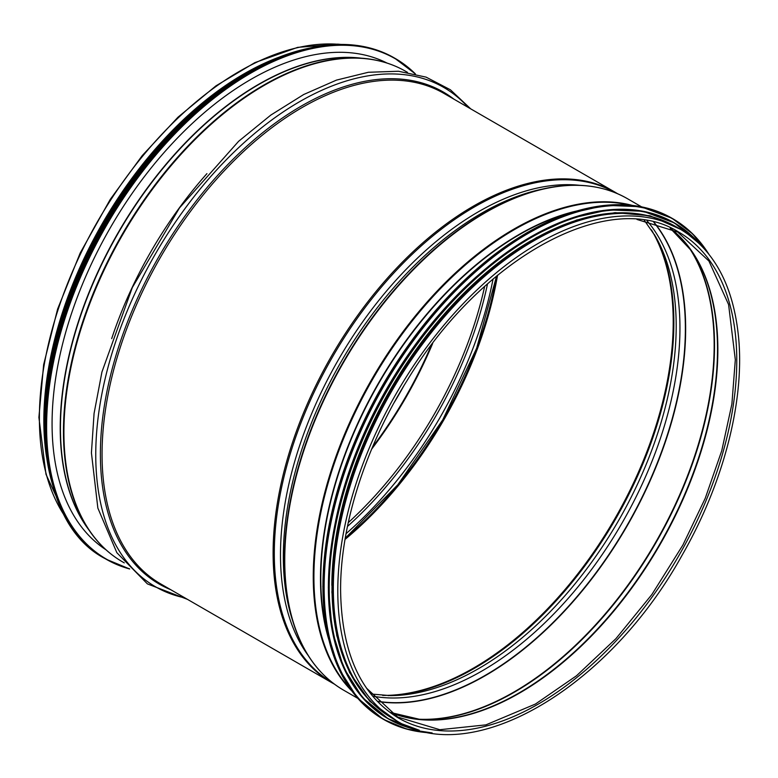 <?xml version="1.0" encoding="UTF-8"?>
<svg xmlns="http://www.w3.org/2000/svg" width="778" height="778" viewBox="0 0 778 778"><rect width="100%" height="100%" fill="white"/><g stroke="black" fill="none" stroke-linecap="round" stroke-linejoin="round"><path stroke-width="1.17" d="M44.288 425.43A282.638 163.176 -60 0 1 44.239 420.421A282.638 163.176 -60 0 1 248.454 71.809M46.631 457.503A283.202 163.506 -60 0 1 43.84 420.655A283.202 163.506 -60 0 1 277.396 57.796M396.556 720.729L392.102 718.162A283.776 163.837 -60 0 1 333.334 588.256A283.776 163.837 -60 0 1 457.201 302.681A283.776 163.837 -60 0 1 675.868 226.651L680.332 229.228C714.35 249.767 733.819 286.314 738.721 338.877C744.42 402.644 723.083 483.984 682.043 555.317C608.503 688.53 471.721 768.479 396.556 720.729A283.776 163.837 -60 0 1 337.788 590.833A283.776 163.837 -60 0 1 461.655 305.248A283.776 163.837 -60 0 1 680.332 229.228M476.593 276.569A282.638 163.176 120 0 0 335.688 520.618M530.752 240.869A282.638 163.176 120 0 0 331.846 585.377M522.767 247.55A282.638 163.176 120 0 0 333.645 575.127M105.983 549.793A281.159 162.33 -60 0 1 68.415 323.152A281.159 162.33 -60 0 1 250.876 79.395A281.159 162.33 -60 0 1 386.997 63.047M88.731 529.73A280.479 161.931 -60 0 1 60.217 427.89A280.479 161.931 -60 0 1 161.046 170.256A280.479 161.931 -60 0 1 361.002 58.146M105.477 549.287A283.066 163.429 -60 0 1 89.878 531.374L86.63 526.706A280.547 161.98 -60 0 1 60.451 428.075A280.547 161.98 -60 0 1 357.326 57.844L362.995 58.311A283.066 163.429 -60 0 1 386.316 62.872M63.456 431.868A283.066 163.429 -60 0 1 362.995 58.311C378.672 59.634 392.939 63.981 405.766 71.372A283.202 163.506 -60 0 0 187.537 147.237A283.202 163.506 -60 0 0 63.913 432.247A283.202 163.506 -60 0 0 122.574 561.891C109.756 554.471 98.855 544.299 89.878 531.374A283.066 163.429 -60 0 1 63.456 431.868M111.682 338.634A283.202 163.506 -60 0 1 206.929 173.63M184.921 597.893A288.278 166.434 -60 0 1 95.752 454.77A288.278 166.434 -60 0 1 239.595 146.77A288.278 166.434 -60 0 1 468.123 107.364M170.771 589.724A284.077 164.012 -60 0 1 100.391 454.021A284.077 164.012 -60 0 1 231.718 160.599A284.077 164.012 -60 0 1 453.973 99.195M102.054 454.264A283.202 163.506 -60 0 1 225.678 169.264A283.202 163.506 -60 0 1 443.917 93.389L614.96 192.147A283.202 163.506 -60 0 0 396.722 268.011A283.202 163.506 -60 0 0 273.107 553.022A283.202 163.506 -60 0 0 331.759 682.666L160.715 583.918A283.202 163.506 -60 0 1 102.054 454.264M332.809 682.928A282.9 163.331 -60 0 1 274.303 553.469A282.9 163.331 -60 0 1 397.733 268.828A282.9 163.331 -60 0 1 615.709 192.925M308.127 655.416A280.187 161.766 -60 0 1 280.488 554.821A280.187 161.766 -60 0 1 380.491 298.334A280.187 161.766 -60 0 1 579.542 185.3M316.442 666.892A283.581 163.73 -60 0 1 293.355 622.993L292.149 619.191A280.537 161.97 -60 0 1 283.328 556.747A280.537 161.97 -60 0 1 540.185 189.579L544.085 188.714A283.581 163.73 -60 0 1 593.643 186.769M284.437 559.878A283.581 163.73 -60 0 1 544.085 188.714C575.827 181.828 603.563 185.125 627.292 198.604A283.776 163.837 -60 0 0 408.615 274.634A283.776 163.837 -60 0 0 284.748 560.209A283.776 163.837 -60 0 0 343.516 690.115C319.991 676.306 303.264 653.938 293.355 622.993L293.355 622.993A283.581 163.73 -60 0 1 284.437 559.878M351.948 691.097A283.776 163.837 -60 0 1 313.252 576.663A283.776 163.837 -60 0 1 423.096 306.639A283.776 163.837 -60 0 1 632.358 205.411M350.645 689.308A283.63 163.75 -60 0 1 313.913 576.926A283.63 163.75 -60 0 1 422.221 308.769A283.63 163.75 -60 0 1 630.161 205.178M328.841 639.72A281.121 162.301 -60 0 1 320.478 578.667A281.121 162.301 -60 0 1 576.313 211.091M327.674 634.663A281.043 162.262 -60 0 1 320.799 578.793A281.043 162.262 -60 0 1 571.344 212.608M66.305 518.342A283.202 163.506 -60 0 1 39.386 418.078A283.202 163.506 -60 0 1 139.593 159.918A283.202 163.506 -60 0 1 339.918 44.414M403.782 385.937A280.012 161.668 -60 0 1 393.999 402.887M431.333 345.208A282.531 163.117 -60 0 1 372.506 447.107M432.665 343.458A282.638 163.176 -60 0 1 371.651 449.13M484.645 286.44A282.638 163.176 -60 0 1 348.262 522.66M487.524 283.853A283.795 163.847 -60 0 1 347.465 526.443M493.077 279.01A287.996 166.278 -60 0 1 346.045 533.679M496.636 276.025A283.795 163.847 -60 0 1 345.238 538.25M497.55 275.256A282.638 163.176 -60 0 1 345.033 539.426M651.449 229.86A282.638 163.176 -60 0 1 614.678 518.994A282.638 163.176 -60 0 1 382.669 695.406M654.317 234.402A282.385 163.04 -60 0 1 615.379 519.403A282.385 163.04 -60 0 1 388.037 695.62M644.349 220.359L655.591 236.58A279.662 161.464 -60 0 1 618.277 521.075A279.662 161.464 -60 0 1 390.556 695.639L370.892 694.005M647.092 220.835A280.061 161.698 -60 0 1 621.953 523.195A280.061 161.698 -60 0 1 372.672 696.145M653.841 222.333A283.104 163.458 -60 0 1 626.737 525.957A283.104 163.458 -60 0 1 377.34 701.241M654.133 222.401A283.202 163.506 -60 0 1 627.01 526.113A283.202 163.506 -60 0 1 377.554 701.464M688.384 246.597A283.202 163.506 -60 0 1 655.514 542.567A283.202 163.506 -60 0 1 415.627 719.028M689.697 248.338A283.095 163.448 -60 0 1 655.883 542.781A283.095 163.448 -60 0 1 417.796 719.29M676.277 233.254A280.586 161.999 -60 0 1 691.331 250.633A280.586 161.999 -60 0 1 659.404 544.814A280.586 161.999 -60 0 1 420.597 719.553A280.586 161.999 -60 0 1 398.025 715.206M670.179 228.139A280.479 161.931 -60 0 1 659.773 545.028A280.479 161.931 -60 0 1 390.537 712.492M678.679 232.077A280.479 161.931 -60 0 1 678.679 555.949A280.479 161.931 -60 0 1 398.21 717.88C360.661 695.017 341.464 652.441 340.599 590.152C340.317 525.811 365.183 447.399 407.176 380.413C481.718 256.905 609.33 187.877 678.679 232.077M527.28 232.573A288.881 166.784 120 0 0 322.928 586.515M382.805 718.96L357.355 697.837L338.44 667.913L326.789 630.306L322.86 586.486L326.799 538.143L338.449 487.116L357.374 435.369L382.805 384.945L413.779 337.73L449.12 295.543L487.456 259.998L527.328 232.466L567.201 213.999L605.556 205.304L640.907 206.724L671.92 218.21A289.105 166.92 120 0 0 382.805 385.12A289.105 166.92 120 0 0 382.805 718.96L383.7 719.475A289.105 166.92 120 0 0 431.994 732.925M708.602 253.823A289.105 166.92 120 0 0 672.805 218.725A289.105 166.92 120 0 0 383.7 385.635A289.105 166.92 120 0 0 383.7 719.475L406.602 729.044L432.15 732.944M707.941 252.996A288.891 166.793 120 0 0 383.962 385.791A288.891 166.793 120 0 0 430.954 732.759M530.732 236.882A286.041 165.15 120 0 0 328.394 587.351M674.195 222.8A286.265 165.276 120 0 0 673.952 222.664A286.265 165.276 120 0 0 387.677 387.94A286.265 165.276 120 0 0 387.677 718.493A286.265 165.276 120 0 0 387.93 718.639M699.821 244.059A286.265 165.276 120 0 0 674.448 222.946A286.265 165.276 120 0 0 388.173 388.222A286.265 165.276 120 0 0 388.173 718.784A286.265 165.276 120 0 0 419.148 730.192M698.595 242.892A286.061 165.16 120 0 0 388.436 388.378A286.061 165.16 120 0 0 417.523 729.725M658.733 218.9A283.435 163.643 120 0 0 390.702 389.681A283.435 163.643 120 0 0 376.824 707.192M640.158 214.504A283.435 163.643 120 0 0 391.509 390.148A283.435 163.643 120 0 0 363.725 693.305M129.42 568.728A288.881 166.784 -60 0 1 56.872 347.134A288.881 166.784 -60 0 1 250.876 73.083A288.881 166.784 -60 0 1 415.121 73.891M250.72 72.811A289.105 166.92 -60 0 1 395.273 58.486A289.105 166.92 -60 0 1 415.442 73.968L394.378 57.971A289.105 166.92 -60 0 0 249.826 72.296A289.105 166.92 -60 0 0 60.956 327.061A289.105 166.92 -60 0 0 105.273 558.721L106.168 559.236A289.105 166.92 -60 0 1 61.851 327.577A289.105 166.92 -60 0 1 250.72 72.811M129.654 568.971A289.105 166.92 -60 0 1 106.168 559.236L129.663 568.981M45.649 437.936A288.891 166.793 -60 0 1 249.67 72.373A288.891 166.793 -60 0 1 259.959 66.733M45.746 441.184A286.041 165.15 -60 0 1 247.423 73.414A286.041 165.15 -60 0 1 262.818 65.196M48.489 465.779A286.265 165.276 -60 0 1 247.268 73.132A286.265 165.276 -60 0 1 285.487 55.267M53.585 487.913A286.265 165.276 -60 0 1 246.772 72.84A286.265 165.276 -60 0 1 307.203 48.615M45.085 442.954A286.061 165.16 -60 0 1 246.607 72.918A286.061 165.16 -60 0 1 264.024 63.738M45.26 399.863A283.435 163.643 -60 0 1 226.787 85.434M384.653 62.328L381.337 60.412M104.174 548.13L100.858 546.214M407.487 72.364L405.766 71.372M124.285 562.883L122.574 561.891M470.7 108.852L450.404 89.781L426.081 77.129L398.462 71.255L368.334 72.276L336.485 80.105L303.712 94.508L270.812 115.086L238.613 141.304L179.514 207.882L132.328 287.52L101.928 372.03L94.07 413.449L91.425 452.874L97.853 508.073L116.856 552.711L147.402 583.889L187.498 599.381M617.596 193.722L614.96 192.147M334.443 684.163L331.759 682.666M641.578 206.851L627.292 198.604M357.812 698.362L343.516 690.115M66.772 519.169L45.98 474.298L38.9 417.407L43.636 364.678L57.621 309.022L80.173 253.054L110.243 199.401L142.277 155.551L177.968 117.215L215.973 85.843L254.883 62.619L297.643 47.37L337.759 44.132L340.871 44.414M496.588 276.054L476.613 348.301L442.799 419.76L397.811 484.782L345.247 538.191M670.13 228.119L691.331 250.633M390.498 712.463L420.597 719.553M366.419 688.073L397.665 717.044L439.813 729.706L485.939 724.863L535.439 704.041L576.517 675.751L615.904 638.689L651.886 594.489L682.88 545.057L705.218 498.328L721.741 450.763L731.894 404.025L735.317 359.737L728.587 304.558L708.914 261.019L677.687 232.029L636.978 219.454M671.92 218.21L692.546 233.77L708.7 253.949M699.889 244.136L674.448 222.946L643.25 211.285L608.24 209.885L570.264 218.492L530.781 236.784L491.307 264.043L453.341 299.238L418.35 341.007L387.677 387.755L362.49 437.683L343.759 488.924L332.225 539.455L328.326 587.322L332.216 630.715L343.75 667.952L362.48 697.584L388.173 718.784L419.245 730.221M680.4 229.267L650.077 215.778L615.038 212.647L576.712 219.999L536.625 237.514L496.374 264.491L457.61 299.831L421.871 342.116L390.614 389.632L365.096 440.465L346.346 492.552L335.124 543.793L331.885 592.136L336.757 635.616L349.555 672.484L369.783 701.27L396.624 720.778M105.273 558.721C22.105 516.047 26.997 343.147 115.251 208.173C153.966 147.645 198.789 102.346 249.719 72.276C305.832 40.826 354.058 36.051 394.378 57.971M54.061 489.488L44.871 440.883L46.836 384.886L59.818 324.582L83.129 263.246L115.455 204.342L154.958 151.136L199.508 106.489L246.655 72.831L278.116 57.514L308.817 48.236M44.278 423.115L47.857 375.774L59.002 325.749L77.314 274.955L102.064 225.338L132.581 178.425L167.503 136.481L205.46 101.15L246.422 72.967"/></g></svg>
